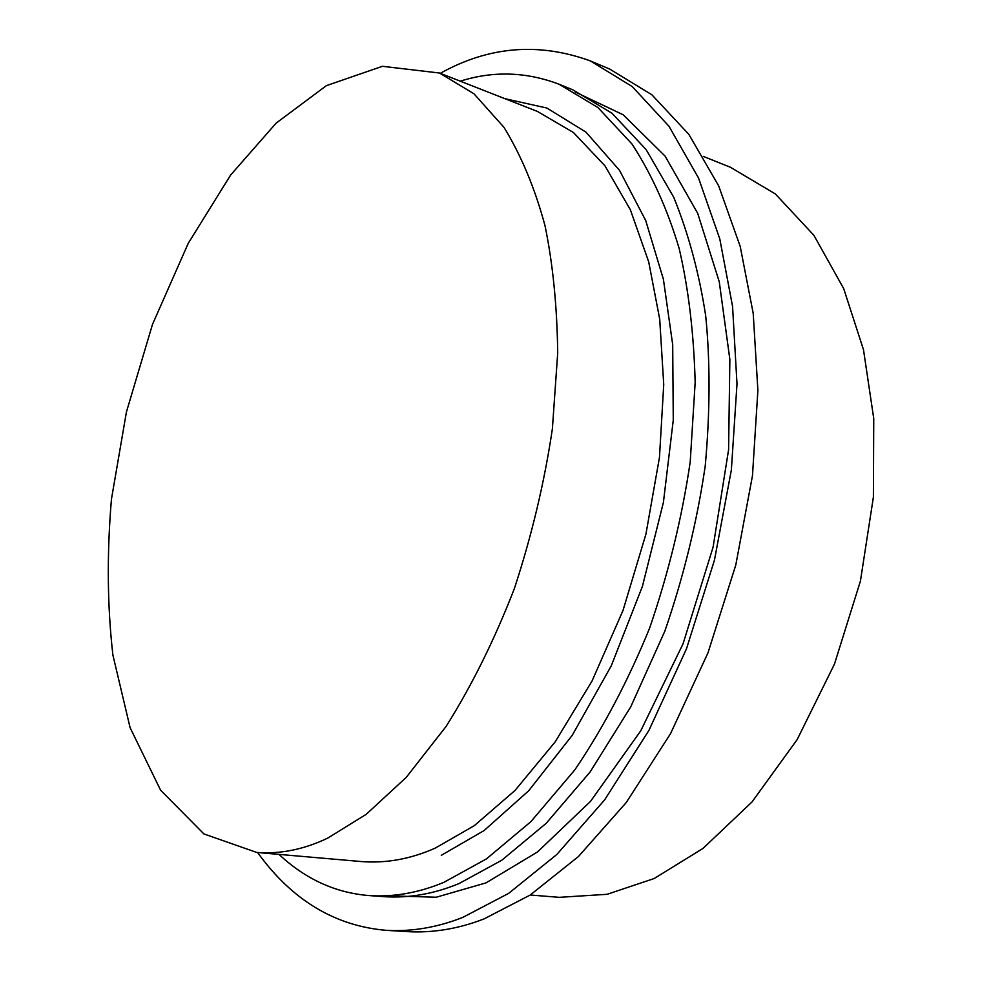 <?xml version="1.0" encoding="UTF-8"?>
<svg xmlns="http://www.w3.org/2000/svg" width="981" height="981" viewBox="0 0 981 981"><rect width="100%" height="100%" fill="white"/><g stroke="black" fill="none" stroke-linecap="round" stroke-linejoin="round"><path stroke-width="1.47" d="M327.973 837.982L366.195 814.328L406.257 777.357L446.073 726.455C471.738 685.756 494.498 639.808 514.363 588.6C531.751 535.601 544.43 482.333 552.389 428.783L557.711 352.939C557.085 306.084 552.855 263.705 545.031 225.802C535.013 188.536 521.34 155.734 504.026 127.407L473.97 93.784L439.463 73.011L382.418 66.303L326.354 85.666L276.164 123.103L230.682 174.986L188.229 243.349L152.496 324.38L126.426 411.995L111.442 499.231C106.819 554.179 107.297 606.111 112.889 655.014L130.105 727.694L160.602 790.208L203.913 833.936L256.74 852.452C280.382 854.255 304.122 849.436 327.973 837.982M278.984 854.39C305.422 879.086 335.379 892.808 368.868 895.555C393.945 897.21 418.997 892.771 444.037 882.262L486.515 858.853L530.88 821.661L574.805 769.901C603.033 728.307 627.963 681.059 649.594 628.183C668.429 573.284 681.979 517.87 690.207 461.928L695.173 382.394C693.812 332.988 688.466 288.328 679.134 248.401C667.423 209.125 651.703 174.324 631.972 143.999L597.932 107.542L559.06 84.231C526.208 71.76 493.271 70.742 460.248 81.165M559.06 84.231L572.83 89.835L611.899 113.171L646.136 149.59L673.763 197.328C688.515 233.748 699.159 273.221 705.682 315.735C710.293 361.695 710.146 411.775 705.229 465.975C697.086 521.561 683.622 576.62 664.848 631.151L630.697 706.933L590.145 771.924L546.196 823.317L501.757 860.251L459.157 883.501C434.043 893.936 408.893 898.326 383.694 896.659L368.868 895.555M440.285 73.33C488.71 46.279 538.753 42.146 590.39 60.932L632.279 86.598L668.968 126.242L698.533 178.015L719.784 238.898L732.562 306.354L737.001 383.939L731.36 469.973L714.462 560.139L686.467 648.858L648.932 730.379L604.627 799.895L556.816 854.488L508.685 893.348L462.725 917.431C437.342 927.437 411.971 931.742 386.575 930.356C334.962 926.064 291.97 900.117 257.611 852.526M703.377 156.433L730.453 167.285L775.333 193.931L813.887 235.293L843.685 288.598L863.501 349.763L873.752 418.593L873.384 497.171L860.423 581.071L834.463 664.088L797.197 739.539L751.998 801.968L703.034 848.393L654.204 878.51L607.116 894.304L559.305 897.333L530.231 895.015M386.575 930.356L407.495 931.643C433.05 933.054 458.568 928.799 484.05 918.903L530.169 895.052L578.41 856.572L626.258 802.519L670.526 733.665L707.951 652.929L735.787 565.031L752.476 475.675L757.884 390.364L753.212 313.405L740.201 246.403L718.681 185.887L688.846 134.348L651.887 94.789L609.704 69.075L590.39 60.932M439.463 73.011L537.465 111.454L573.444 132.521L604.97 165.838L630.391 209.824L648.699 261.841L659.71 319.168L663.732 384.564L659.465 457.404L645.915 534.191L623.045 610.354L592.058 680.986L555.148 741.918L515.013 790.453L474.314 825.659L435.196 848.136C410.732 858.988 386.195 863.464 361.621 861.576L256.74 852.452M441.291 855.322L484.16 830.515L528.747 790.711L572.242 735.309L611.237 665.891L642.432 586.344L663.414 502.37L673.273 420.064L672.696 344.674L663.401 279.266L645.731 220.59L619.563 170.387L585.964 132.128L546.92 108.057L504.945 98.689M575.185 91.993L623.229 114.802L665.106 156.126L697.712 213.38L719.257 281.768L729.864 359.487L728.589 449.739L713.077 547.202L683.046 643.806L640.752 730.82L590.55 801.342L537.49 851.974L485.975 882.9L436.251 897.223L386.759 895.763"/></g></svg>
